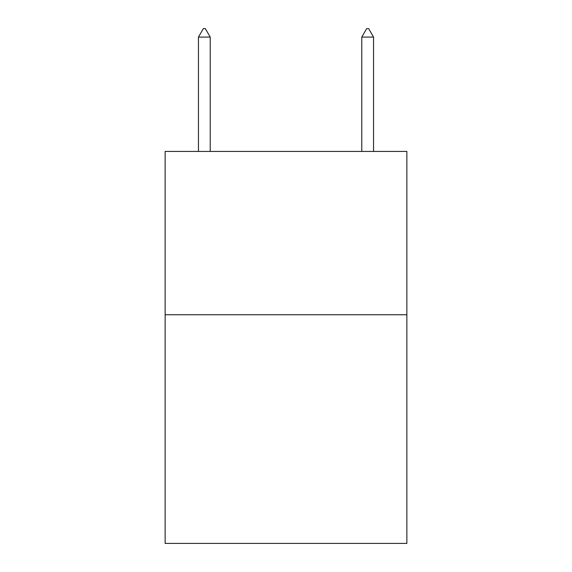<?xml version="1.0" encoding="UTF-8"?>
<svg xmlns="http://www.w3.org/2000/svg" width="572" height="572" viewBox="0 0 572 572"><rect width="100%" height="100%" fill="white"/><g stroke="black" fill="none" stroke-linecap="round" stroke-linejoin="round"><path stroke-width="0.86" d="M406.864 314.743L406.864 543.4L165.136 543.4L165.136 151.423L406.864 151.423L406.864 314.743L165.136 314.743M210.217 37.094L205.319 28.6L203.36 28.6L198.455 37.094L210.217 37.094L210.217 151.423M198.455 37.094L198.455 151.423M366.681 28.6L368.64 28.6L373.545 37.094L361.783 37.094L366.681 28.6M373.545 151.423L373.545 37.094M361.783 151.423L361.783 37.094"/></g></svg>
